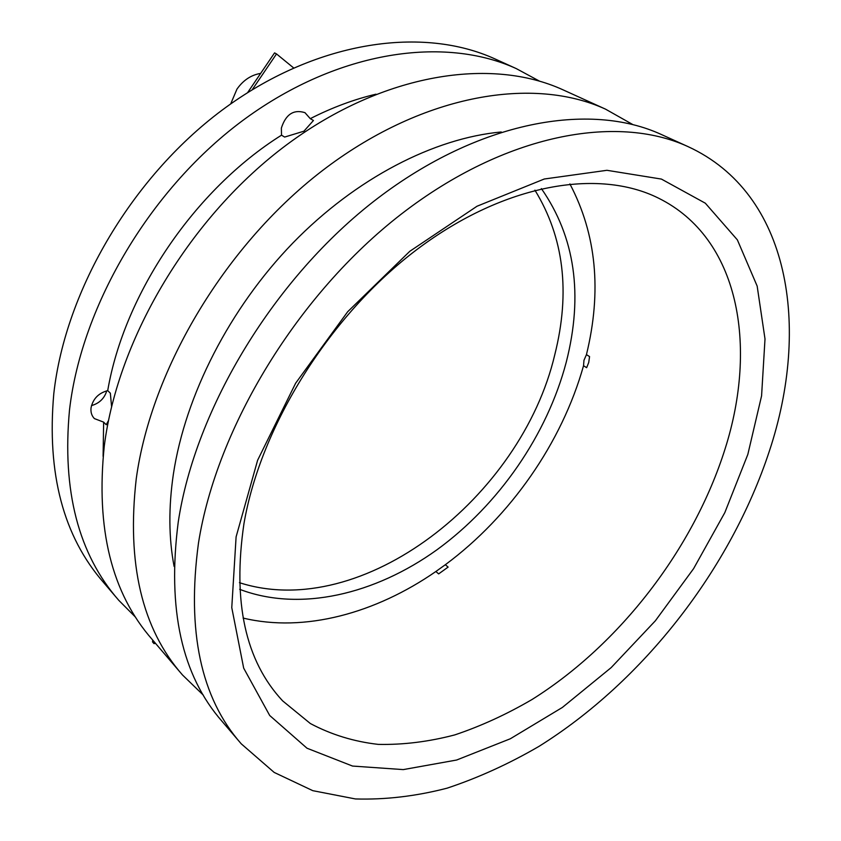 <?xml version="1.0" encoding="UTF-8"?>
<svg xmlns="http://www.w3.org/2000/svg" width="841" height="841" viewBox="0 0 841 841"><rect width="100%" height="100%" fill="white"/><g stroke="black" fill="none" stroke-linecap="round" stroke-linejoin="round"><path stroke-width="1.26" d="M243.091 618.061C304.589 632.863 375.759 613.173 435.869 571.502L438.645 573.898L448.127 567.097L445.341 564.721C510.603 516.342 561.872 442.797 583.538 365.719L586.64 367.696L588.721 362.513L589.562 356.584L586.45 354.629L583.969 360.284L583.538 365.719M243.943 523.722C232.452 601.925 245.362 660.984 282.671 700.9L310.34 723.523C331.228 734.635 353.851 741.594 378.208 744.38C403.175 744.916 428.71 741.751 454.813 734.897C480.936 726.13 506.681 714.324 532.059 699.491C620.038 644.343 693.72 548.448 725.11 448.8C757.825 345.882 739.439 238.161 658.503 198.15C598.697 168.295 504.884 183.433 417.43 249.136C330.114 314.744 260.668 425.788 243.943 523.722M747.828 454.434L724.805 512.642L693.594 568.653L655.328 620.837L611.165 667.617L562.366 707.449L510.308 738.776L456.642 760.022L403.281 769.599L352.526 766.056L307.007 748.227L269.709 715.502L243.68 668.143L231.769 607.633L236.1 536.873L257.619 460.248L295.633 383.212L347.69 311.727L409.798 251.301L477.036 206.224L544.274 179.007L606.939 170.303L661.425 179.08L705.336 203.207L737.368 239.874L757.163 286.098L765.005 338.976L761.578 395.869L747.828 454.434M687.801 146.513C616.653 113.871 505.357 133.74 401.62 213.835C298.029 293.782 216.705 427.375 198.497 542.939C186.597 631.034 200.852 697.998 241.262 743.833L274.166 772.416L312.778 790.666L355.449 798.95C385.357 799.833 415.896 796.248 447.055 788.185C478.193 777.841 508.826 763.912 538.965 746.388C643.386 681.199 730.619 568.937 769.41 450.965C810.43 327.275 790.487 193.525 687.801 146.513L661.121 134.392C589.762 101.687 479.254 120.631 377.01 198.844C274.923 276.941 195.427 407.969 178.239 522.04C167.075 609.042 181.74 675.533 222.213 721.515L238.949 741.121M501.268 131.974C434.25 138.145 356.132 177.987 292.773 243.112C229.593 308.395 185.325 395.365 173.404 473.956C168.473 507.375 168.715 538.208 174.108 566.456M632.737 124.521L605.52 109.141L562.944 89.798C491.26 57.02 384.011 72.757 287.38 144.274C190.907 215.695 118.034 337.378 104.305 445.825C95.685 528.621 111.611 593.136 152.095 639.36L180.184 672.264M605.52 109.141C533.898 76.352 425.157 93.446 326.066 167.832C227.144 242.113 151.433 367.832 136.253 478.75C126.56 563.407 141.982 628.816 182.508 674.987L203.291 695.097M111.59 406.697L110.35 393.189L107.711 390.623C98.502 393.104 92.952 398.844 91.038 407.864C90.576 412.216 91.69 415.79 94.402 418.597L103.632 422.129L106.229 424.758L108.552 420.395M375.969 94.192C354.177 99.322 332.279 107.48 310.266 118.655L304.968 112.662C293.677 109.151 285.803 114.292 281.367 128.063L281.514 135.17L284.647 137.062L303.916 131.196L313.451 120.494L310.266 118.655M281.514 135.17C194.618 189.635 124.279 293.593 107.711 390.623M541.373 188.584C575.055 236.994 583.37 294.792 566.298 361.987C547.207 434.786 498.913 504.642 437.015 549.741C375.075 594.293 300.058 612.332 239.696 589.331M534.908 190.15C563.859 237.351 570.492 292.163 554.808 354.608C521.409 497.073 362.713 622.235 239.422 582.676M106.765 390.823C104.41 398.434 99.312 403.365 91.49 405.604M539.407 81.093L516.258 68.594L495.076 58.965C423.57 26.313 318.939 40.032 226.292 107.07C133.793 174.045 65.335 289.357 53.792 393.735C46.739 473.504 63.359 536.453 103.643 582.582L116.436 597.583M516.258 68.594C444.658 35.879 339.175 50.218 245.278 118.634C151.538 186.986 81.714 304.274 69.509 409.935C61.982 490.671 78.402 554.124 118.76 600.306L135.643 617.294M103.632 422.129L103.096 456.369M586.45 354.629C601.925 291.154 596.406 234.25 569.883 183.916M445.341 564.721L435.869 571.502M247.653 92.563L274.565 52.888L276.51 53.929L252.226 89.714M276.51 53.929L293.562 67.869M260.647 73.409C251.186 74.944 243.291 80.179 236.973 89.104L230.686 103.916M152.768 640.148L152.505 641.883L153.998 643.628L155.48 643.323M153.998 643.628L154.26 641.893M280.768 698.829L282.671 700.9"/></g></svg>
